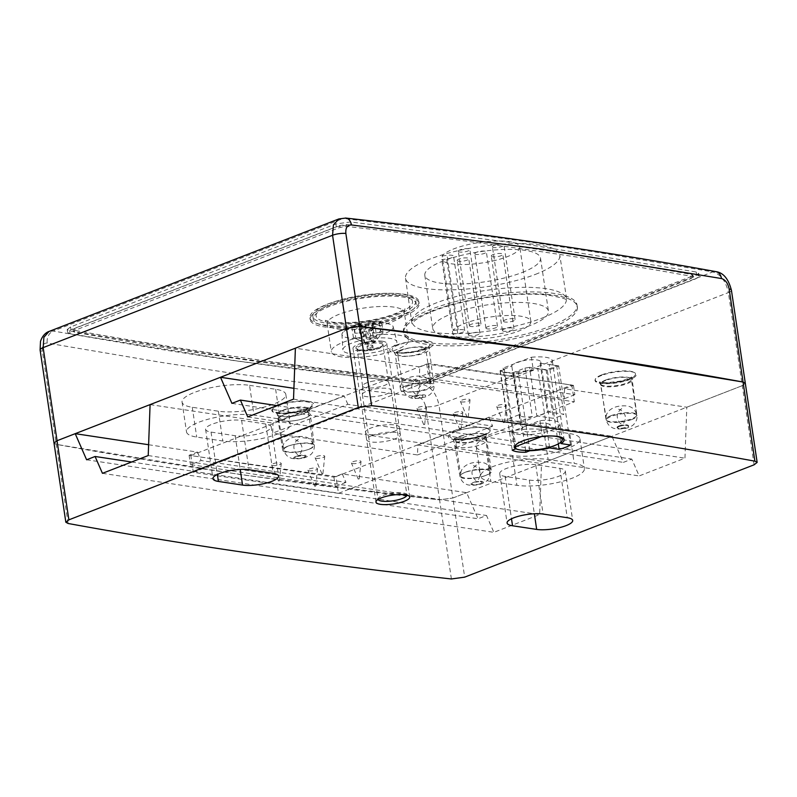 <?xml version="1.0" encoding="UTF-8"?>
<svg xmlns="http://www.w3.org/2000/svg" width="797" height="797" viewBox="0 0 797 797"><rect width="100%" height="100%" fill="white"/><g stroke="black" fill="none" stroke-linecap="round" stroke-linejoin="round"><path stroke-width="0.6" stroke-dasharray="3.98 2.99" d="M305.131 418.096A16 4.164 -8.5 0 1 288.365 421.214A16 4.164 -8.5 0 1 278.601 418.873A16 4.164 -8.5 0 1 293.804 412.358A16 4.164 -8.5 0 1 310.252 414.141A16 4.164 -8.5 0 1 305.131 418.096M283.772 414.878A15.92 4.144 171.5 0 0 278.681 418.853A15.92 4.144 171.5 0 0 288.394 421.195A15.92 4.144 171.5 0 0 305.072 418.086A15.92 4.144 171.5 0 0 310.163 414.151A15.92 4.144 171.5 0 0 300.509 411.77A15.92 4.144 171.5 0 0 283.772 414.878M148.222 455.555L539.649 514.563L541.502 463.615L611.937 436.268L623.344 462.38L631.812 459.092L639.174 475.929L684.952 458.155L686.805 407.207L742.286 385.668L745.325 383.277M102.444 473.328L493.871 532.336L539.649 514.563M293.525 399.148L684.952 458.155M247.747 416.921L639.174 475.929M148.621 444.736L197.457 452.098L189.098 455.296L333.913 477.134L342.272 473.926L466.634 492.676L478.041 518.777L486.509 515.49L493.871 532.336M451.391 578.971L439.565 499.849L241.222 474.703L56.288 444.357L54.017 443.152L56.288 444.357C175.499 466.165 303.258 484.666 439.565 499.849L452.865 498.025L466.634 492.676M531.39 357.265A24.856 6.476 -8.5 0 1 552.291 360.573A24.856 6.476 -8.5 0 1 549.193 364.448L558.667 365.873A25.345 6.605 -8.5 0 1 547.29 370.226L537.816 368.802A24.856 6.476 -8.5 0 1 518.03 371.601L514.085 373.116A25.345 6.605 -8.5 0 1 500.386 371.053L504.332 369.539A24.856 6.476 -8.5 0 1 503.146 368.075L531.39 357.265L533.332 370.296L505.099 381.105L503.146 368.075M564.565 388.777L573.451 385.369L428.637 363.542L419.74 366.949L419.361 376.931L564.186 398.769L564.565 388.777L686.805 407.207M419.74 366.949L295.388 348.199M293.914 388.328L344.145 395.9L273.042 423.137L272.664 433.13L417.489 454.957L417.867 444.975L541.502 463.615M150.085 404.607L273.042 423.137M249.541 385.33L275.632 389.265A39.272 10.231 -8.5 0 1 285.834 394.435A39.272 10.231 -8.5 0 1 261.795 407.735A39.272 10.231 -8.5 0 1 218.358 411.202L192.266 407.277A39.272 10.231 -8.5 0 1 182.065 402.106A39.272 10.231 -8.5 0 1 206.104 388.806A39.272 10.231 -8.5 0 1 249.541 385.33L253.994 415.117L280.086 419.053A39.272 10.231 -8.5 0 1 290.287 424.223A39.272 10.231 -8.5 0 1 266.248 437.523A39.272 10.231 -8.5 0 1 222.811 441L196.72 437.065A39.272 10.231 -8.5 0 1 186.518 431.894A39.272 10.231 -8.5 0 1 210.557 418.594A39.272 10.231 -8.5 0 1 253.994 415.117M417.867 444.975L488.969 417.738L611.937 436.268M569.755 433.598A39.272 10.231 171.5 0 1 579.947 438.768A39.272 10.231 171.5 0 1 555.917 452.068A39.272 10.231 171.5 0 1 512.471 455.545L486.379 451.61A39.272 10.231 171.5 0 1 476.178 446.44A39.272 10.231 171.5 0 1 500.217 433.14A39.272 10.231 171.5 0 1 543.664 429.673L569.755 433.598L574.209 463.396A39.272 10.231 -8.5 0 1 584.4 468.556A39.272 10.231 -8.5 0 1 560.361 481.856A39.272 10.231 -8.5 0 1 516.924 485.333L490.832 481.398A39.272 10.231 -8.5 0 1 480.631 476.237A39.272 10.231 -8.5 0 1 504.67 462.927A39.272 10.231 -8.5 0 1 548.107 459.461L574.209 463.396M131.635 462.001L486.509 515.49M86.614 459.779L478.041 518.777M342.272 473.926L345.968 482.354L201.153 460.527L197.457 452.098M459.779 441.408A15.83 4.124 171.5 0 0 454.718 445.374A15.83 4.124 171.5 0 0 464.382 447.695A15.83 4.124 171.5 0 0 480.97 444.606A15.83 4.124 171.5 0 0 486.04 440.691A15.83 4.124 171.5 0 0 476.437 438.32A15.83 4.124 171.5 0 0 459.779 441.408M535.733 464.721A20.961 5.459 171.5 0 0 512.551 466.574A20.961 5.459 171.5 0 0 499.719 473.677A20.961 5.459 171.5 0 0 505.159 476.437L529.298 480.073A20.961 5.459 171.5 0 0 552.49 478.22A20.961 5.459 171.5 0 0 565.312 471.117A20.961 5.459 171.5 0 0 559.873 468.357L535.733 464.721L543.106 514.055M265.76 424.024L241.621 420.388A20.961 5.459 171.5 0 0 218.438 422.241A20.961 5.459 171.5 0 0 205.606 429.334A20.961 5.459 171.5 0 0 211.046 432.094L235.185 435.73A20.961 5.459 171.5 0 0 258.367 433.877A20.961 5.459 171.5 0 0 271.199 426.784A20.961 5.459 171.5 0 0 265.76 424.024L273.132 473.358M393.818 431.466A17.066 4.443 -8.5 0 1 375.905 434.793A17.066 4.443 -8.5 0 1 365.524 432.273A17.066 4.443 -8.5 0 1 381.743 425.349A17.066 4.443 -8.5 0 1 399.277 427.222A17.066 4.443 -8.5 0 1 393.818 431.466M488.969 417.738L492.666 426.156L347.851 404.328L272.664 433.13M492.666 426.156L417.489 454.957M231.917 403.372L623.344 462.38M347.851 404.328L344.145 395.9M345.968 482.354L335.308 486.439L190.493 464.611L201.153 460.527M573.451 385.369L574.846 394.684L430.031 372.847L419.361 376.931M574.846 394.684L564.186 398.769M459.73 441.408A15.92 4.144 171.5 0 0 454.639 445.384A15.92 4.144 171.5 0 0 464.352 447.715A15.92 4.144 171.5 0 0 481.029 444.616A15.92 4.144 171.5 0 0 486.12 440.681A15.92 4.144 171.5 0 0 476.467 438.3A15.92 4.144 171.5 0 0 459.73 441.408M276.938 405.593L631.812 459.092M560.809 442.186L549.193 364.448M570.493 445.005L558.667 365.873M558.298 443.879L547.29 370.226M549.532 447.227L537.816 368.802M512.212 450.175L500.386 371.053M525.641 450.395L514.085 373.116M333.913 477.134L335.308 486.439M428.637 363.542L430.031 372.847M189.098 455.296L190.493 464.611M529.796 450.345L518.03 371.601M516.157 448.671L504.332 369.539M505.099 381.105A24.856 6.476 -8.5 0 1 505.069 380.946A24.856 6.476 -8.5 0 1 533.332 370.296M549.621 326.551A87.74 22.854 171.5 0 0 577.028 304.992A87.74 22.854 171.5 0 0 486.867 295.348A87.74 22.854 171.5 0 0 403.471 330.924A87.74 22.854 171.5 0 0 457.269 343.905A87.74 22.854 171.5 0 0 549.621 326.551M549.9 328.414A87.74 22.854 -8.5 0 1 457.548 345.768A87.74 22.854 -8.5 0 1 403.75 332.787A87.74 22.854 -8.5 0 1 431.157 311.228A87.74 22.854 -8.5 0 1 523.509 293.874A87.74 22.854 -8.5 0 1 577.307 306.855A87.74 22.854 -8.5 0 1 549.9 328.414M691.517 276.39L693.041 275.204L691.896 274.576C584.121 255.06 469.005 238.393 346.556 224.575L339.911 225.491L74.579 328.484L73.065 329.679L74.201 330.307C181.975 349.823 297.092 366.481 419.541 380.299L426.196 379.392L691.517 276.39L691.796 278.253L693.32 277.067L692.175 276.439C584.4 256.923 469.284 240.256 346.834 226.438L340.189 227.354L74.858 330.347L73.344 331.532L74.48 332.17C182.254 351.676 297.371 368.344 419.82 382.161L426.475 381.255L691.796 278.253M401.658 315.084A55.083 14.346 -8.5 0 1 343.686 325.973A55.083 14.346 -8.5 0 1 309.913 317.824A55.083 14.346 -8.5 0 1 362.266 295.488A55.083 14.346 -8.5 0 1 418.863 301.545A55.083 14.346 -8.5 0 1 401.658 315.084M401.937 316.937A55.083 14.346 -8.5 0 1 343.965 327.836A55.083 14.346 -8.5 0 1 310.192 319.687A55.083 14.346 -8.5 0 1 362.545 297.351A55.083 14.346 -8.5 0 1 419.142 303.408A55.083 14.346 -8.5 0 1 401.937 316.937M530.174 325.525A58.5 15.243 -8.5 0 1 468.606 337.101A58.5 15.243 -8.5 0 1 432.741 328.444A58.5 15.243 -8.5 0 1 488.342 304.723A58.5 15.243 -8.5 0 1 548.446 311.149A58.5 15.243 -8.5 0 1 530.174 325.525M522.244 272.464A58.5 15.243 171.5 0 0 540.515 258.089A58.5 15.243 171.5 0 0 480.412 251.663A58.5 15.243 171.5 0 0 424.811 275.383A58.5 15.243 171.5 0 0 460.676 284.031A58.5 15.243 171.5 0 0 522.244 272.464M535.435 274.377A77.996 20.314 171.5 0 0 559.793 255.209A77.996 20.314 171.5 0 0 479.655 246.642A77.996 20.314 171.5 0 0 405.524 278.263A77.996 20.314 171.5 0 0 453.344 289.799A77.996 20.314 171.5 0 0 535.435 274.377M399.925 316.618A52.014 13.549 171.5 0 0 416.173 303.836A52.014 13.549 171.5 0 0 362.725 298.118A52.014 13.549 171.5 0 0 313.291 319.208A52.014 13.549 171.5 0 0 345.181 326.9A52.014 13.549 171.5 0 0 399.925 316.618M430.49 381.803L415.855 383.805L237.267 361.001L70.126 333.754L67.615 332.379L70.963 329.749L336.294 226.756L350.929 224.744L529.517 247.548L696.658 274.796L699.168 276.17L695.821 278.801L430.49 381.803L430.071 379.003L415.436 381.016L415.855 383.805M67.615 332.379L67.197 329.579L69.708 330.964L236.848 358.212L415.436 381.016M67.197 329.579L70.554 326.959L335.876 223.957L350.511 221.955L529.098 244.759L696.239 272.006L698.75 273.381L695.402 276.011L695.821 278.801M430.071 379.003L695.402 276.011M399.506 313.819A52.014 13.549 -8.5 0 1 344.762 324.11A52.014 13.549 -8.5 0 1 312.872 316.419A52.014 13.549 -8.5 0 1 362.306 295.328A52.014 13.549 -8.5 0 1 415.755 301.037A52.014 13.549 -8.5 0 1 399.506 313.819M341.704 356.897A38.993 10.162 -8.5 0 1 331.313 351.726A38.993 10.162 -8.5 0 1 368.373 335.916A38.993 10.162 -8.5 0 1 408.443 340.199A38.993 10.162 -8.5 0 1 384.762 353.36A38.993 10.162 -8.5 0 1 341.704 356.897M382.201 341.176A17.066 4.443 -8.5 0 1 386.754 343.447A17.066 4.443 -8.5 0 1 370.535 350.361A17.066 4.443 -8.5 0 1 353.001 348.488A17.066 4.443 -8.5 0 1 358.331 344.294A17.066 4.443 -8.5 0 1 382.201 341.176M371.97 435.521A17.066 4.443 171.5 0 0 366.64 439.715A17.066 4.443 171.5 0 0 384.164 441.588A17.066 4.443 171.5 0 0 400.383 434.674A17.066 4.443 171.5 0 0 389.922 432.153A17.066 4.443 171.5 0 0 371.97 435.521M338.476 493.353L193.342 472.342L429.185 380.787L574.318 401.798L338.476 493.353L335.965 476.596L190.842 455.585L193.342 472.342M352.892 461.742A4.872 1.265 -8.5 0 1 358.172 460.766A4.872 1.265 -8.5 0 1 361.011 461.583A4.872 1.265 -8.5 0 1 356.379 463.475A4.872 1.265 -8.5 0 1 351.397 463.017A4.872 1.265 -8.5 0 1 352.892 461.742M316.608 456.482A4.872 1.265 -8.5 0 1 321.888 455.515A4.872 1.265 -8.5 0 1 324.738 456.332A4.872 1.265 -8.5 0 1 320.095 458.215A4.872 1.265 -8.5 0 1 315.114 457.767A4.872 1.265 -8.5 0 1 316.608 456.482M418.395 407.307A4.872 1.265 -8.5 0 1 423.675 406.331A4.872 1.265 -8.5 0 1 426.525 407.147A4.872 1.265 -8.5 0 1 421.882 409.04A4.872 1.265 -8.5 0 1 416.901 408.582A4.872 1.265 -8.5 0 1 418.395 407.307M498.175 405.344A4.872 1.265 -8.5 0 1 503.455 404.368A4.872 1.265 -8.5 0 1 506.294 405.185A4.872 1.265 -8.5 0 1 501.662 407.078A4.872 1.265 -8.5 0 1 496.68 406.619A4.872 1.265 -8.5 0 1 498.175 405.344M461.891 400.084A4.872 1.265 -8.5 0 1 467.172 399.118A4.872 1.265 -8.5 0 1 470.011 399.935A4.872 1.265 -8.5 0 1 465.378 401.818A4.872 1.265 -8.5 0 1 460.397 401.369A4.872 1.265 -8.5 0 1 461.891 400.084M454.679 412.557A4.872 1.265 -8.5 0 1 459.959 411.591A4.872 1.265 -8.5 0 1 462.808 412.398A4.872 1.265 -8.5 0 1 458.165 414.291A4.872 1.265 -8.5 0 1 453.184 413.832A4.872 1.265 -8.5 0 1 454.679 412.557M273.122 463.705A4.872 1.265 -8.5 0 1 278.402 462.728A4.872 1.265 -8.5 0 1 281.241 463.545A4.872 1.265 -8.5 0 1 276.609 465.438A4.872 1.265 -8.5 0 1 271.618 464.98A4.872 1.265 -8.5 0 1 273.122 463.705M309.405 468.955A4.872 1.265 -8.5 0 1 314.685 467.988A4.872 1.265 -8.5 0 1 317.525 468.795A4.872 1.265 -8.5 0 1 312.892 470.688A4.872 1.265 -8.5 0 1 307.901 470.23A4.872 1.265 -8.5 0 1 309.405 468.955M314.865 486.14L315.702 486.12L314.865 486.14M278.581 480.89L279.418 480.87L278.581 480.89M460.148 429.742L460.975 429.722L460.148 429.742M467.361 417.269L468.188 417.259L467.361 417.269M503.644 422.53L504.471 422.51L503.644 422.53M423.865 424.482L424.701 424.472L423.865 424.482M322.078 473.667L322.905 473.657L322.078 473.667M358.361 478.927L359.188 478.907L358.361 478.927M529.577 367.327A14.625 3.806 -8.5 0 1 525.014 368.055L513.248 372.617A24.368 6.346 -8.5 0 1 500.058 370.705L511.813 366.142A14.625 3.806 -8.5 0 1 516.396 362.605A14.625 3.806 -8.5 0 1 531.788 359.716A14.625 3.806 -8.5 0 1 540.755 361.878A14.625 3.806 -8.5 0 1 540.137 363.233L556.635 365.614A24.368 6.346 -8.5 0 1 546.065 369.718L529.577 367.327L536.839 415.924A14.625 3.806 -8.5 0 0 547.4 411.82L563.897 414.211A24.368 6.346 -8.5 0 1 553.327 418.315L536.839 415.924M754.111 464.8L742.286 385.668L745.334 383.327M745.295 383.148L743.073 382.032M359.746 326.541L354.585 326.581M351.716 326.969L346.506 328.354M57.025 440.731L54.216 442.455M425.648 406.749L439.565 499.849L452.865 498.025L438.948 404.926A9.753 2.54 -8.5 0 1 425.648 406.749C424.393 401.05 421.613 397.673 417.309 396.627A9.753 6.794 96.7 0 1 422.629 384.533C431.008 386.714 436.447 393.509 438.948 404.926L728.368 292.579C725.908 281.142 720.697 274.258 712.747 271.916A9.753 7.412 99.9 0 1 715.487 271.568M731.417 290.228A9.753 2.54 -8.5 0 1 728.368 292.579L742.286 385.668L452.865 498.025L464.691 577.148M190.842 455.585L426.684 364.03L571.808 385.041L335.965 476.596M525.014 368.055L532.276 416.642L520.511 421.214A24.368 6.346 -8.5 0 1 507.32 419.302L519.076 414.739L511.813 366.142M513.248 372.617L520.511 421.214M500.058 370.705L507.32 419.302M525.881 426.096A14.625 3.806 -8.5 0 1 541.273 423.207A14.625 3.806 -8.5 0 1 550.239 425.369A14.625 3.806 -8.5 0 1 536.341 431.297A14.625 3.806 -8.5 0 1 521.318 429.693A14.625 3.806 -8.5 0 1 525.881 426.096L511.794 431.566A24.368 6.346 171.5 0 0 537.567 433.678A24.368 6.346 171.5 0 0 559.883 423.924A24.368 6.346 171.5 0 0 539.967 420.627L525.881 426.096M532.276 416.642A14.625 3.806 -8.5 0 1 519.086 414.799A14.625 3.806 -8.5 0 1 519.076 414.739M540.137 363.233L547.4 411.82M539.967 420.627L542.299 436.268M511.794 431.566L514.135 447.207M556.635 365.614L563.897 414.211M546.065 369.718L553.327 418.315M610.881 415.725A15.502 4.035 171.5 0 0 606.039 419.531A15.502 4.035 171.5 0 0 621.969 421.234A15.502 4.035 171.5 0 0 636.703 414.948A15.502 4.035 171.5 0 0 627.199 412.657A15.502 4.035 171.5 0 0 610.881 415.725M465.597 472.123A15.502 4.035 171.5 0 0 460.756 475.929A15.502 4.035 171.5 0 0 476.686 477.632A15.502 4.035 171.5 0 0 491.42 471.346A15.502 4.035 171.5 0 0 481.916 469.054A15.502 4.035 171.5 0 0 465.597 472.123M405.394 385.977A15.502 4.035 171.5 0 0 400.552 389.783A15.502 4.035 171.5 0 0 416.472 391.486A15.502 4.035 171.5 0 0 431.207 385.2A15.502 4.035 171.5 0 0 421.703 382.909A15.502 4.035 171.5 0 0 405.394 385.977M287.488 446.33A15.502 4.035 171.5 0 0 282.646 450.146A15.502 4.035 171.5 0 0 298.576 451.849A15.502 4.035 171.5 0 0 313.311 445.563A15.502 4.035 171.5 0 0 303.806 443.271A15.502 4.035 171.5 0 0 287.488 446.33M473.587 482.384A5.748 1.494 -8.5 0 1 483.022 481.836A5.748 1.494 -8.5 0 1 475.829 484.626A5.748 1.494 -8.5 0 1 473.587 482.384M618.87 425.987A5.748 1.494 -8.5 0 1 628.305 425.439A5.748 1.494 -8.5 0 1 621.112 428.228A5.748 1.494 -8.5 0 1 618.87 425.987M413.374 396.239A5.748 1.494 -8.5 0 1 422.818 395.691A5.748 1.494 -8.5 0 1 415.616 398.48A5.748 1.494 -8.5 0 1 413.374 396.239M295.478 456.601A5.748 1.494 -8.5 0 1 304.912 456.043A5.748 1.494 -8.5 0 1 297.709 458.843A5.748 1.494 -8.5 0 1 295.478 456.601M426.684 364.03L429.185 380.787M571.808 385.041L574.318 401.798M68.114 523.48L42.38 351.268C41.912 345.669 43.526 342.929 47.232 343.049L160.894 362.336L225.92 372.299L293.027 381.464L417.309 396.627M49.045 331.452L53.2 331.054A9.753 7.412 -80.1 0 0 47.232 343.049M338.934 218.916L343.328 218.428L53.2 331.054L166.722 350.311L231.568 360.264L298.496 369.39L422.629 384.533L712.747 271.916L599.224 252.649L534.379 242.706L467.45 233.571L343.328 218.428A9.753 6.794 -83.3 0 1 345.5 218.029M378.057 499.45A14.625 3.806 -8.5 0 1 377.997 499.201A14.625 3.806 -8.5 0 1 387.362 494.15A14.625 3.806 -8.5 0 1 406.918 494.877A14.625 3.806 -8.5 0 1 406.928 495.136M381.932 395.402A14.625 3.806 -8.5 0 1 362.366 394.674A14.625 3.806 -8.5 0 1 362.356 394.495A14.625 3.806 -8.5 0 1 371.741 389.613A14.625 3.806 -8.5 0 1 391.257 390.181A14.625 3.806 -8.5 0 1 391.297 390.351A14.625 3.806 -8.5 0 1 381.932 395.402M360.364 340.558A27.297 7.113 -8.5 0 1 396.846 341.764A27.297 7.113 -8.5 0 1 379.382 351.367A27.297 7.113 -8.5 0 1 342.859 349.833A27.297 7.113 -8.5 0 1 360.364 340.558M358.58 325.614A25.902 6.745 -8.5 0 1 390.301 324.409A25.902 6.745 -8.5 0 1 393.19 326.75A25.902 6.745 -8.5 0 1 376.622 335.866A25.902 6.745 -8.5 0 1 341.963 334.411A25.902 6.745 -8.5 0 1 344.045 331.323A25.902 6.745 -8.5 0 1 358.58 325.614M371.003 381.534A13.131 3.417 -8.5 0 1 388.528 382.042A13.131 3.417 -8.5 0 1 388.567 382.191A13.131 3.417 -8.5 0 1 380.159 386.734A13.131 3.417 -8.5 0 1 362.595 386.077A13.131 3.417 -8.5 0 1 362.585 385.917A13.131 3.417 -8.5 0 1 371.003 381.534M373.903 328.593L369.669 331.183L371.043 331.163L373.903 328.593L372.837 321.43A48.727 24.667 -89.4 0 0 372.538 321.43A48.727 24.667 -89.4 0 0 368.334 322.227A48.607 14.794 76.6 0 0 365.933 322.018A48.607 14.794 76.6 0 0 365.175 322.197A46.505 42.61 -60.4 0 0 361.768 322.875A46.505 42.61 -60.4 0 0 358.401 323.821A48.607 14.794 -103.4 0 1 358.461 323.801A48.607 14.794 -103.4 0 1 361.559 323.851A48.727 43.735 48.2 0 0 353.679 326.013A48.727 40.059 -121.4 0 1 360.931 324.299A48.607 44.532 -60.4 0 0 352.055 328.424A46.505 14.157 -103.4 0 1 354.605 329.868A48.607 44.532 119.6 0 1 363.482 325.744A48.727 17.335 -92.6 0 0 360.882 330.107A48.727 24.667 90.6 0 1 364.857 325.724A48.607 14.794 -103.4 0 1 368.583 329.609A46.505 42.61 119.6 0 1 371.95 328.663A46.505 42.61 119.6 0 1 375.357 327.985A48.607 14.794 76.6 0 0 371.631 324.1A48.727 43.735 -131.8 0 1 380.039 325.525A48.727 40.059 58.6 0 0 372.249 323.652L373.584 332.608L372.588 332.847L371.631 324.1M371.043 331.163L369.698 322.207A48.727 17.335 87.4 0 1 372.647 321.43A48.727 17.335 87.4 0 1 372.837 321.43M368.334 322.227L369.669 331.183M362.894 332.807L354.745 333.176L363.273 333.016L361.559 323.851M354.745 333.176L353.679 326.013M360.931 324.299L362.276 333.256M364.817 334.7L361.948 337.27L366.192 334.68L364.817 334.7L363.482 325.744M361.948 337.27L360.882 330.107M364.857 325.724L366.192 334.68M372.966 333.056L381.115 332.688L380.039 325.525M381.115 332.688L373.584 332.608M372.249 323.652A48.607 44.532 119.6 0 1 381.703 323.393A46.505 14.157 76.6 0 0 379.153 321.938A48.607 44.532 -60.4 0 0 369.698 322.207M375.357 327.985L376.692 336.882L374.062 342.69L367.287 344.304L365.813 334.461M372.588 332.847L374.062 342.69M363.273 333.016L364.737 342.859L371.512 341.246L370.047 331.403M371.512 341.246L366.5 331.094L365.175 322.197M368.583 329.609L369.918 338.496L367.287 344.304M369.918 338.496L376.692 336.882M364.737 342.859L359.726 332.708L366.5 331.094M359.726 332.708L358.401 323.821M379.153 321.938L380.478 330.835L371.522 341.325L364.757 342.939L353.39 337.31L352.055 328.424M381.703 323.393L383.028 332.279L374.072 342.77L367.297 344.394L355.93 338.755L354.605 329.868M355.93 338.755L353.39 337.31M383.028 332.279L380.478 330.835M374.072 342.77L371.522 341.325M367.297 344.394L364.757 342.939M368.862 345.39A2.929 0.757 171.5 0 0 366.989 346.396A2.929 0.757 171.5 0 0 370.894 346.546A2.929 0.757 171.5 0 0 372.767 345.529A2.929 0.757 171.5 0 0 368.862 345.39M371.233 348.767A2.929 0.757 -8.5 0 1 367.317 348.618A2.929 0.757 -8.5 0 1 369.19 347.612A2.929 0.757 -8.5 0 1 373.106 347.751A2.929 0.757 -8.5 0 1 371.233 348.767M442.196 255.976L447.037 255.349A6.824 1.773 -8.5 0 1 453.563 256.166A6.824 1.773 -8.5 0 1 446.599 258.995L441.757 259.633A39.611 10.321 171.5 0 0 484.088 262.661A39.611 10.321 171.5 0 0 519.744 246.911A39.611 10.321 171.5 0 0 483.839 241.929A39.611 10.321 171.5 0 0 442.196 255.976L453.324 330.456A39.611 10.321 -8.5 0 1 494.967 316.399A39.611 10.321 -8.5 0 1 530.882 321.39A39.611 10.321 -8.5 0 1 495.216 337.141A39.611 10.321 -8.5 0 1 452.885 334.102L441.757 259.633M452.885 334.102L457.727 333.475A6.824 1.773 -8.5 0 0 464.691 330.635A6.824 1.773 -8.5 0 0 458.165 329.819L453.324 330.456M491.271 255.917A5.848 1.524 -8.5 0 1 497.039 253.625A5.848 1.524 -8.5 0 1 502.847 254.293A5.848 1.524 -8.5 0 1 497.278 256.664A5.848 1.524 -8.5 0 1 491.271 256.026A5.848 1.524 -8.5 0 1 491.271 255.917M502.399 330.386A5.848 1.524 -8.5 0 1 508.167 328.095A5.848 1.524 -8.5 0 1 513.975 328.772A5.848 1.524 -8.5 0 1 508.416 331.144A5.848 1.524 -8.5 0 1 502.399 330.496A5.848 1.524 -8.5 0 1 502.399 330.386M492.397 246.691A5.848 1.524 -8.5 0 1 498.165 244.4A5.848 1.524 -8.5 0 1 503.963 245.068A5.848 1.524 -8.5 0 1 498.404 247.439A5.848 1.524 -8.5 0 1 492.397 246.801A5.848 1.524 -8.5 0 1 492.397 246.691M503.525 321.161A5.848 1.524 -8.5 0 1 509.293 318.87A5.848 1.524 -8.5 0 1 515.091 319.547A5.848 1.524 -8.5 0 1 509.532 321.918A5.848 1.524 -8.5 0 1 503.525 321.271A5.848 1.524 -8.5 0 1 503.525 321.161M458.295 251.135A5.848 1.524 -8.5 0 1 464.063 248.843A5.848 1.524 -8.5 0 1 469.861 249.521A5.848 1.524 -8.5 0 1 464.302 251.892A5.848 1.524 -8.5 0 1 458.295 251.244A5.848 1.524 -8.5 0 1 458.295 251.135M469.423 325.614A5.848 1.524 -8.5 0 1 475.191 323.323A5.848 1.524 -8.5 0 1 480.99 323.99A5.848 1.524 -8.5 0 1 475.43 326.362A5.848 1.524 -8.5 0 1 469.423 325.724A5.848 1.524 -8.5 0 1 469.423 325.614M474.783 253.526A5.848 1.524 -8.5 0 1 480.551 251.234A5.848 1.524 -8.5 0 1 486.359 251.902A5.848 1.524 -8.5 0 1 480.8 254.273A5.848 1.524 -8.5 0 1 474.783 253.635A5.848 1.524 -8.5 0 1 474.783 253.526M485.921 327.995A5.848 1.524 -8.5 0 1 491.689 325.704A5.848 1.524 -8.5 0 1 497.487 326.381A5.848 1.524 -8.5 0 1 491.928 328.753A5.848 1.524 -8.5 0 1 485.921 328.105A5.848 1.524 -8.5 0 1 485.921 327.995M457.189 260.36A5.848 1.524 -8.5 0 1 462.957 258.069A5.848 1.524 -8.5 0 1 468.756 258.736A5.848 1.524 -8.5 0 1 463.196 261.117A5.848 1.524 -8.5 0 1 457.189 260.47A5.848 1.524 -8.5 0 1 457.189 260.36M468.317 334.83A5.848 1.524 -8.5 0 1 474.085 332.538A5.848 1.524 -8.5 0 1 479.894 333.216A5.848 1.524 -8.5 0 1 474.325 335.587A5.848 1.524 -8.5 0 1 468.317 334.939A5.848 1.524 -8.5 0 1 468.317 334.83M309.395 449.11A15.432 4.025 -8.5 0 1 293.226 452.118A15.432 4.025 -8.5 0 1 283.802 449.857A15.432 4.025 -8.5 0 1 298.467 443.58A15.432 4.025 -8.5 0 1 314.337 445.294A15.432 4.025 -8.5 0 1 309.395 449.11M304.235 457.279A5.689 1.484 171.5 0 0 302.123 455.037A5.689 1.484 171.5 0 0 294.94 457.787A5.689 1.484 171.5 0 0 304.235 457.279M601.715 375.397A20.871 5.44 171.5 0 0 609.486 383.606A20.871 5.44 171.5 0 0 635.857 373.504A20.871 5.44 171.5 0 0 601.715 375.397M398.749 344.802A20.871 5.44 171.5 0 0 406.52 353.011A20.871 5.44 171.5 0 0 432.891 342.909A20.871 5.44 171.5 0 0 398.749 344.802M306.994 409.279A20.871 5.44 -8.5 0 1 272.863 411.172A20.871 5.44 -8.5 0 1 299.234 401.07A20.871 5.44 -8.5 0 1 306.994 409.279M482.952 435.81A20.871 5.44 -8.5 0 1 448.811 437.702A20.871 5.44 -8.5 0 1 475.191 427.6A20.871 5.44 -8.5 0 1 482.952 435.81M485.234 475.62A15.263 3.975 -8.5 0 1 469.244 478.598A15.263 3.975 -8.5 0 1 459.929 476.357A15.263 3.975 -8.5 0 1 474.434 470.15A15.263 3.975 -8.5 0 1 490.115 471.844A15.263 3.975 -8.5 0 1 485.234 475.62M480.083 483.779A5.519 1.435 171.5 0 0 478.031 481.617A5.519 1.435 171.5 0 0 471.057 484.277A5.519 1.435 171.5 0 0 480.083 483.779M505.159 476.437L511.495 518.787M529.298 480.073L534.339 513.776M559.873 468.357L567.245 517.701M241.621 420.388L248.993 469.722M211.046 432.094L217.372 474.444M235.185 435.73L240.216 469.433M192.266 407.277L196.72 437.065M275.632 389.265L280.086 419.053M218.358 411.202L222.811 441M543.664 429.673L548.107 459.461M486.379 451.61L490.832 481.398M512.471 455.545L516.924 485.333M480.372 439.884A16 4.164 -8.5 0 1 463.615 443.012A16 4.164 -8.5 0 1 453.842 440.661A16 4.164 -8.5 0 1 469.054 434.156A16 4.164 -8.5 0 1 485.503 435.929A16 4.164 -8.5 0 1 480.372 439.884M304.424 413.364A16 4.164 -8.5 0 1 287.657 416.482A16 4.164 -8.5 0 1 277.894 414.131A16 4.164 -8.5 0 1 293.097 407.626A16 4.164 -8.5 0 1 309.545 409.399A16 4.164 -8.5 0 1 304.424 413.364M605.66 380.468A16 4.164 171.5 0 0 600.539 384.463A16 4.164 171.5 0 0 616.988 386.206A16 4.164 171.5 0 0 632.2 379.731A16 4.164 171.5 0 0 622.497 377.34A16 4.164 171.5 0 0 605.66 380.468M631.991 419.431A15.352 3.995 -8.5 0 1 615.912 422.42A15.352 3.995 -8.5 0 1 606.537 420.168A15.352 3.995 -8.5 0 1 611.448 416.333A15.352 3.995 -8.5 0 1 627.598 413.344A15.352 3.995 -8.5 0 1 636.903 415.635A15.352 3.995 -8.5 0 1 631.991 419.431M619.339 426.465A5.599 1.455 171.5 0 0 621.421 428.666A5.599 1.455 171.5 0 0 628.494 425.957A5.599 1.455 171.5 0 0 619.339 426.465M402.694 349.873A16 4.164 171.5 0 0 397.583 353.868A16 4.164 171.5 0 0 414.022 355.601A16 4.164 171.5 0 0 429.234 349.136A16 4.164 171.5 0 0 419.531 346.745A16 4.164 171.5 0 0 402.694 349.873M408.482 385.738A15.352 3.995 -8.5 0 1 424.632 382.749A15.352 3.995 -8.5 0 1 433.937 385.041A15.352 3.995 -8.5 0 1 429.025 388.836A15.352 3.995 -8.5 0 1 412.946 391.825A15.352 3.995 -8.5 0 1 403.581 389.574A15.352 3.995 -8.5 0 1 408.482 385.738M416.373 395.87A5.599 1.455 171.5 0 0 418.455 398.072A5.599 1.455 171.5 0 0 425.528 395.362A5.599 1.455 171.5 0 0 416.373 395.87M692.175 276.439L691.896 274.576M346.834 226.438L346.556 224.575M340.189 227.354L339.911 225.491M74.858 330.347L74.579 328.484M74.48 332.17L74.201 330.307M419.82 382.161L419.541 380.299M426.475 381.255L426.196 379.392M541.97 318.123A77.996 20.314 171.5 0 0 566.338 298.955A77.996 20.314 171.5 0 0 486.2 290.397A77.996 20.314 171.5 0 0 412.059 322.018A77.996 20.314 171.5 0 0 459.879 333.554A77.996 20.314 171.5 0 0 541.97 318.123M549.96 328.394A87.74 22.854 -8.5 0 1 406.012 336.802A87.74 22.854 -8.5 0 1 515.789 294.193A87.74 22.854 -8.5 0 1 549.96 328.394M69.708 330.964L70.126 333.754M696.239 272.006L696.658 274.796M335.876 223.957L336.294 226.756M350.511 221.955L350.929 224.744M70.554 326.959L70.963 329.749M329.101 322.396A48.747 12.702 -8.5 0 1 353.35 297.759A48.747 12.702 -8.5 0 1 410.485 306.028A48.747 12.702 -8.5 0 1 329.101 322.396M337.539 328.972A38.993 10.162 171.5 0 0 380.587 325.435A38.993 10.162 171.5 0 0 404.268 312.275A38.993 10.162 171.5 0 0 364.199 307.991A38.993 10.162 171.5 0 0 327.139 323.801A38.993 10.162 171.5 0 0 337.539 328.972M456.273 431.336A20.373 5.31 171.5 0 0 464.213 439.277A20.373 5.31 171.5 0 0 489.707 429.384A20.373 5.31 171.5 0 0 456.273 431.336M278.163 405.553A20.373 5.31 171.5 0 0 286.093 413.494A20.373 5.31 171.5 0 0 311.587 403.591A20.373 5.31 171.5 0 0 278.163 405.553M396.069 345.191A20.373 5.31 171.5 0 0 403.999 353.131A20.373 5.31 171.5 0 0 429.493 343.238A20.373 5.31 171.5 0 0 396.069 345.191M601.556 374.939A20.373 5.31 171.5 0 0 609.496 382.879A20.373 5.31 171.5 0 0 634.99 372.986A20.373 5.31 171.5 0 0 601.556 374.939M605.551 380.069A15.502 4.035 -8.5 0 1 621.869 377.001A15.502 4.035 -8.5 0 1 631.373 379.292A15.502 4.035 -8.5 0 1 616.639 385.579A15.502 4.035 -8.5 0 1 600.709 383.875A15.502 4.035 -8.5 0 1 605.551 380.069M460.267 436.467A15.502 4.035 -8.5 0 1 476.586 433.399A15.502 4.035 -8.5 0 1 486.09 435.69A15.502 4.035 -8.5 0 1 471.356 441.976A15.502 4.035 -8.5 0 1 455.426 440.273A15.502 4.035 -8.5 0 1 460.267 436.467M400.064 350.321A15.502 4.035 -8.5 0 1 416.373 347.253A15.502 4.035 -8.5 0 1 425.877 349.544A15.502 4.035 -8.5 0 1 411.152 355.831A15.502 4.035 -8.5 0 1 395.222 354.127A15.502 4.035 -8.5 0 1 400.064 350.321M282.158 410.684A15.502 4.035 -8.5 0 1 298.476 407.616A15.502 4.035 -8.5 0 1 307.981 409.907A15.502 4.035 -8.5 0 1 293.246 416.193A15.502 4.035 -8.5 0 1 277.316 414.49A15.502 4.035 -8.5 0 1 282.158 410.684M42.38 351.268A9.753 2.54 -8.5 0 1 40.109 350.062M364.966 343.168A14.107 3.676 -8.5 0 1 382.949 342.84A14.107 3.676 -8.5 0 1 374.789 348.757A14.107 3.676 -8.5 0 1 356.807 349.086A14.107 3.676 -8.5 0 1 364.966 343.168M365.444 344.294A13.131 3.417 -8.5 0 1 382.998 344.952A13.131 3.417 -8.5 0 1 374.59 349.494A13.131 3.417 -8.5 0 1 357.036 348.837A13.131 3.417 -8.5 0 1 365.444 344.294M458.165 329.819L447.037 255.349M457.727 333.475L446.599 258.995M278.601 418.873L283.802 449.857C285.515 456.442 290.228 457.837 290.795 457.966C291.373 458.982 301.694 459.321 306.337 457.07L310.013 455.097C310.521 454.798 314.616 452.088 314.337 445.294L310.252 414.141M454.718 445.374L459.929 476.357C461.642 482.932 466.335 484.317 466.903 484.446C467.51 485.453 477.622 485.791 482.175 483.58L485.821 481.627C486.319 481.338 490.404 478.628 490.115 471.844L486.04 440.691M499.719 473.677L507.091 523.011M565.312 471.117L572.694 520.451M205.606 429.334L212.978 478.678M271.199 426.784L278.571 476.118M182.065 402.106L186.518 431.894M285.834 394.435L290.287 424.223M476.178 446.44L480.631 476.237M579.947 438.768L584.4 468.556M486.12 440.681L485.503 435.929L485.991 433.767L481.906 435.909L464.153 439.536C453.882 440.054 452.158 438.47 452.746 438.739L453.842 440.661L454.639 445.384M278.681 418.853L277.894 414.131L276.788 412.218C276.2 411.949 277.924 413.533 288.195 413.005L305.948 409.379L310.033 407.247L309.545 409.399L310.163 414.151M600.539 384.463L599.444 382.54C598.856 382.281 600.579 383.865 610.841 383.337L626.103 380.577L632.688 377.579L632.2 379.731L636.903 415.635C637.431 418.843 636.235 421.922 633.296 424.861C631.005 426.843 627.598 428.178 623.055 428.846L616.479 428.975L613.471 428.258C609.287 426.345 606.975 423.655 606.537 420.168L600.539 384.463M397.583 353.868L396.478 351.945C395.89 351.686 397.613 353.27 407.885 352.742L423.137 349.973L429.722 346.984L429.234 349.136L433.937 385.041C434.514 388.428 433.16 391.636 429.852 394.664L426.116 396.737L420.059 398.261C414.091 398.63 410.734 398.361 409.997 397.464C406.151 395.521 404.009 392.891 403.581 389.574L397.583 353.868M409.708 497.049L399.277 427.222M375.955 502.09L365.524 432.273M505.069 380.946L514.942 447.047M552.291 360.573L564.117 439.695M403.471 330.924L403.75 332.787M577.028 304.992L577.307 306.855M693.041 275.204L693.32 277.067M73.065 329.679L73.344 331.532M419.142 303.408L418.863 301.545M310.192 319.687L309.913 317.824M424.811 275.383L432.741 328.444M540.515 258.089L548.446 311.149M405.524 278.263L411.939 323.542L414.858 320.573C417.528 318.431 421.653 316.08 427.242 313.53C442.733 306.706 462.559 301.396 486.718 297.6C510.927 294.083 531.559 293.276 548.605 295.189C561.596 297.62 567.693 299.353 566.896 300.389L559.793 255.209M699.168 276.17L698.75 273.381M312.872 316.419L313.291 319.208M415.755 301.037L416.173 303.836M408.443 340.199L404.268 312.275L405.015 308.409C405.484 307.891 404.159 310.601 391.038 315.204C379.641 318.91 367.038 321.301 353.23 322.396C344.613 322.984 337.5 322.865 331.891 322.058L325.296 320.314L327.139 323.801L331.313 351.726M353.001 348.488L366.64 439.715M386.754 343.447L400.383 434.674M315.702 486.12L317.525 468.795M314.715 486.27L307.901 470.23M279.418 480.87L281.241 463.545M278.432 481.019L271.618 464.98M460.975 429.722L462.808 412.398M459.999 429.872L453.184 413.832M468.188 417.259L470.011 399.935M467.201 417.399L460.397 401.369M504.471 422.51L506.294 405.185M503.485 422.659L496.68 406.619M424.701 424.472L426.525 407.147M423.715 424.622L416.901 408.582M322.905 473.657L324.738 456.332M321.928 473.797L315.114 457.767M359.188 478.907L361.011 461.583M358.202 479.057L351.397 463.017M519.086 414.799L521.318 429.693M540.755 361.878L550.239 425.369M559.883 423.924L561.915 437.543M631.373 379.292L631.872 377.031L621.78 380.936L606.447 382.769L599.573 381.863L600.709 383.875L606.039 419.531C605.431 414.261 608.061 410.286 613.949 407.586C617.575 406.111 621.889 405.573 626.89 405.972C632.031 406.639 635.309 409.628 636.703 414.948L631.373 379.292M486.09 435.69L486.588 433.429L476.496 437.334L461.164 439.167L454.29 438.26L455.426 440.273L460.756 475.929C460.148 470.658 462.778 466.683 468.666 463.984C472.292 462.509 476.606 461.971 481.607 462.37C486.758 463.037 490.025 466.026 491.42 471.346L486.09 435.69M425.877 349.544L426.385 347.283L416.283 351.188L400.951 353.011L394.077 352.115L395.222 354.127L400.552 389.783C399.935 384.513 402.575 380.528 408.462 377.838C412.089 376.363 416.403 375.825 421.404 376.224C426.544 376.891 429.812 379.88 431.207 385.2L425.877 349.544M307.981 409.907L308.479 407.646L298.387 411.541L283.045 413.374L276.18 412.477L277.316 414.49L282.646 450.146C282.028 444.875 284.668 440.89 290.556 438.201C294.183 436.726 298.496 436.188 303.498 436.587C308.638 437.244 311.906 440.243 313.311 445.563L307.981 409.907M475.729 482.165L478.927 481.687L477.214 481.159C481.727 475.231 480.98 470.22 474.962 466.125L476.457 465.109L473.249 465.597L474.962 466.125C472.541 468.835 471.595 471.525 472.133 474.185C472.81 477.542 474.504 479.874 477.214 481.159L475.729 482.165M621.002 425.767L624.21 425.289L622.497 424.761C627.01 418.833 626.263 413.822 620.245 409.728L621.74 408.712L618.522 409.2L620.245 409.728C617.824 412.438 616.878 415.127 617.406 417.787C618.093 421.145 619.787 423.476 622.497 424.761L621.002 425.767M415.516 396.019L418.724 395.541L417 395.013C421.513 389.085 420.766 384.074 414.759 379.98L416.243 378.964L413.035 379.442L414.759 379.98C412.328 382.69 411.382 385.379 411.919 388.039C412.597 391.397 414.291 393.718 417 395.013L415.516 396.019M297.61 456.382L300.818 455.904L299.094 455.366C303.617 449.438 302.86 444.437 296.853 440.333L298.337 439.326L295.129 439.805L296.853 440.333C294.422 443.052 293.475 445.742 294.013 448.402C294.701 451.76 296.394 454.081 299.094 455.366L297.61 456.382M362.366 394.674L377.997 499.201M393.19 326.75L396.846 341.764M362.595 386.077L357.026 348.837L358.959 349.704C364.508 350.401 369.758 350.072 374.7 348.737C388.009 344.234 381.215 345.121 382.998 344.952L388.567 382.191M388.528 382.042L391.257 390.181M391.297 390.351L406.918 494.877M358.461 323.801A48.747 48.747 0 0 0 344.045 331.323M390.301 324.409A48.747 48.747 0 0 0 372.647 321.43M372.538 321.43A48.747 48.747 0 0 0 365.933 322.018M362.585 385.917L362.356 394.495M341.963 334.411L342.859 349.833M367.317 348.618L366.989 346.396M373.106 347.751L372.767 345.529M464.691 330.635L453.563 256.166M530.882 321.39L519.744 246.911M513.975 328.772L502.847 254.293M502.399 330.496L491.271 256.026M515.091 319.547L503.963 245.068M503.525 321.271L492.397 246.801M480.99 323.99L469.861 249.521M469.423 325.724L458.295 251.244M497.487 326.381L486.359 251.902M485.921 328.105L474.783 253.635M479.894 333.216L468.756 258.736M468.317 334.939L457.189 260.47"/><path stroke-width="1.2" d="M745.334 383.327L743.053 382.032C623.832 360.214 496.073 341.724 359.776 326.541L346.476 328.364L295.388 348.199L293.525 399.148L247.747 416.921L240.385 400.084L231.917 403.372L220.51 377.27L150.085 404.607L148.222 455.555L102.444 473.328L95.082 456.482L86.614 459.779L75.207 433.668L57.055 440.721L54.017 443.112L65.842 522.244L68.114 523.48C187.335 545.297 315.084 563.788 451.391 578.971L464.691 577.148L754.111 464.8L757.15 462.399L754.879 461.164C635.657 439.346 507.898 420.846 371.601 405.673L358.301 407.496L68.881 519.843L65.842 522.244M75.207 433.668L148.621 444.736M220.51 377.27L293.914 388.328M561.018 443.57L570.493 445.005A25.345 6.605 -8.5 0 1 559.115 449.359L549.641 447.934A24.856 6.476 -8.5 0 1 529.856 450.733L525.91 452.248A25.345 6.605 -8.5 0 1 512.212 450.175L516.157 448.671A24.856 6.476 -8.5 0 1 514.942 447.047A24.856 6.476 -8.5 0 1 538.573 436.965A24.856 6.476 -8.5 0 1 564.117 439.695A24.856 6.476 -8.5 0 1 561.018 443.57L560.809 442.186M382.968 504.581A17.066 4.443 -8.5 0 1 375.955 502.09A17.066 4.443 -8.5 0 1 392.174 495.166A17.066 4.443 -8.5 0 1 409.708 497.049A17.066 4.443 -8.5 0 1 404.248 501.283A17.066 4.443 -8.5 0 1 382.968 504.581M242.557 485.074L218.418 481.438A20.961 5.459 -8.5 0 1 212.978 478.678A20.961 5.459 -8.5 0 1 225.81 471.575A20.961 5.459 -8.5 0 1 248.993 469.722L273.132 473.358A20.961 5.459 -8.5 0 1 278.571 476.118A20.961 5.459 -8.5 0 1 265.74 483.221A20.961 5.459 -8.5 0 1 242.557 485.074L240.216 469.433M567.245 517.701A20.961 5.459 -8.5 0 1 572.694 520.451A20.961 5.459 -8.5 0 1 559.863 527.554A20.961 5.459 -8.5 0 1 536.67 529.407L512.541 525.771A20.961 5.459 -8.5 0 1 507.091 523.011A20.961 5.459 -8.5 0 1 519.923 515.908A20.961 5.459 -8.5 0 1 543.106 514.055L567.245 517.701M95.082 456.482L131.635 462.001M240.385 400.084L276.938 405.593M559.115 449.359L558.298 443.879M549.641 447.934L549.532 447.227M525.91 452.248L525.641 450.395M757.15 462.399L745.295 383.148M371.601 405.673L359.776 326.541L558.119 351.686L743.053 382.032L729.135 288.942A9.753 2.54 -8.5 0 1 731.417 290.188A9.753 2.54 -8.5 0 1 731.417 290.228C728.448 278.771 723.248 272.584 715.816 271.628A9.753 7.412 99.9 0 1 721.494 278.542C725.37 279.757 727.92 283.224 729.135 288.942M40.109 350.062A9.753 2.54 -8.5 0 1 40.099 350.013A9.753 2.54 -8.5 0 1 43.148 347.622L332.558 235.274A9.753 2.54 -8.5 0 1 345.858 233.451L359.746 326.541M354.585 326.581L351.716 326.969M68.881 519.843L57.025 440.731L346.476 328.364L332.558 235.274L333.435 224.874L338.934 218.916L49.035 331.452C47.561 331.861 42.829 334.142 40.498 341.425L40.099 350.013L54.017 443.152M54.216 442.455L54.007 443.102M514.135 447.207L542.299 436.268A24.368 6.346 -8.5 0 1 562.224 439.565A24.368 6.346 -8.5 0 1 539.898 449.319A24.368 6.346 -8.5 0 1 514.135 447.207M715.487 271.568A9.753 7.412 99.9 0 1 715.816 271.618C600.589 250.627 477.264 232.764 345.848 218.069A9.753 6.794 -83.3 0 0 345.5 218.029M57.055 440.721L43.148 347.622L43.885 337.27L49.035 331.452M345.858 233.451C345.44 227.832 347.293 225.003 351.417 224.963A9.753 6.794 -83.3 0 0 345.848 218.059L338.924 218.926M406.928 495.136A14.625 3.806 -8.5 0 1 397.554 499.938A14.625 3.806 -8.5 0 1 378.057 499.45M358.301 407.496L346.476 328.364M754.879 461.164L743.053 382.032M511.495 518.787L512.541 525.771M534.339 513.776L536.67 529.407M217.372 474.444L218.418 481.438M721.494 278.542L542.817 249.282L351.417 224.963M561.915 437.543L562.224 439.565M745.325 383.277L731.417 290.188"/></g></svg>
